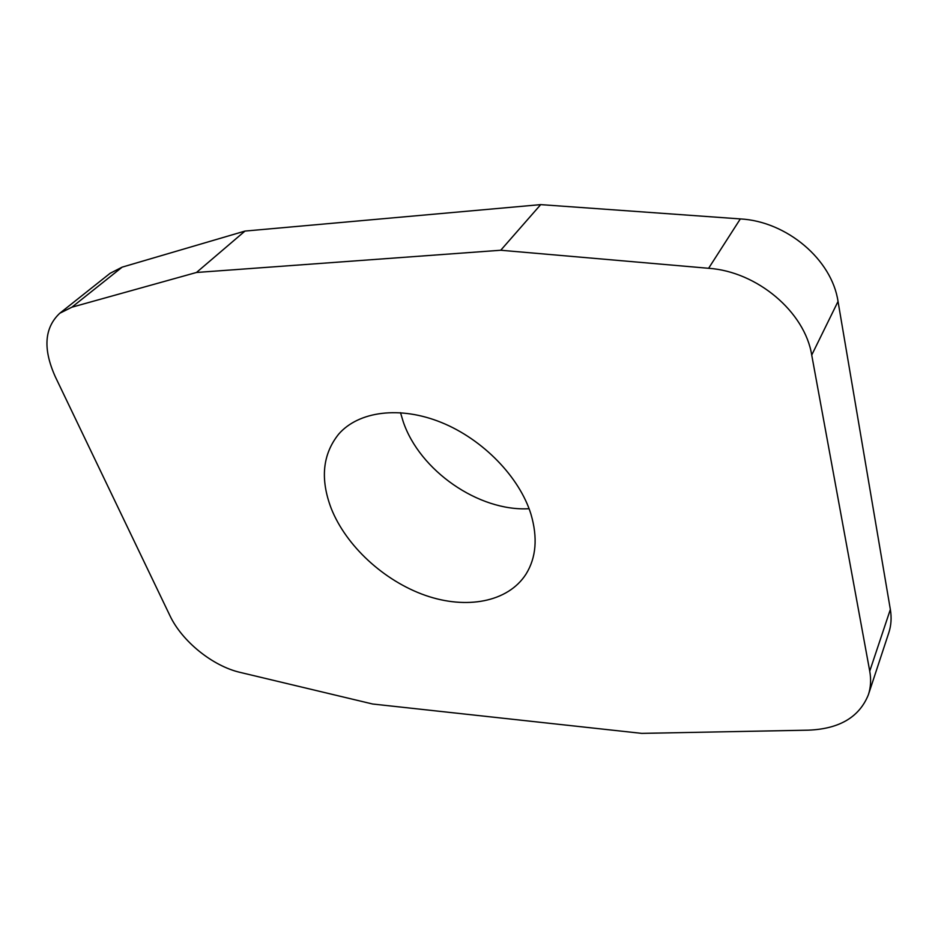 <?xml version="1.0" encoding="UTF-8"?>
<svg xmlns="http://www.w3.org/2000/svg" width="938" height="938" viewBox="0 0 938 938"><rect width="100%" height="100%" fill="white"/><g stroke="black" fill="none" stroke-linecap="round" stroke-linejoin="round"><path stroke-width="1.41" d="M529.091 508.713C478.685 511.656 419.556 470.571 403.152 421.514L400.503 412.661M530.967 514.223C537.837 537.697 536.196 557.653 526.03 574.091C508.033 602.255 466.256 609.759 425.125 595.302C383.935 580.798 346.075 545.975 331.184 508.349C320.081 479.001 322.578 454.262 338.677 434.13C358.539 411.266 399.799 405.603 441.376 422.475C482.941 439.312 519.558 477.137 530.967 514.223M59.774 313.257L110.133 273.286L122.186 267.131L244.982 231.076L540.698 204.625L740.328 218.917C786.783 221.356 831.947 259.674 838.033 301.45L890.35 609.466C891.71 617.685 891.194 625.435 888.814 632.716L868.389 694.718C859.384 717.101 839.404 728.92 808.439 730.163L641.756 733.375L372.644 704.016L240.198 672.405C212.692 666.121 181.949 641.311 169.884 615.562L55.33 376.818C42.831 349.006 44.309 327.819 59.774 313.257L71.886 307.195L196.476 272.477L500.74 250.247L708.612 268.291C757.118 271.563 804.886 311.932 811.722 355.056L869.737 671.151C871.238 679.522 870.792 687.378 868.389 694.718M244.982 231.076L196.476 272.477M540.698 204.625L500.74 250.247M122.186 267.131L71.886 307.195M740.328 218.917L708.612 268.291M838.033 301.45L811.722 355.056M890.35 609.466L869.737 671.151"/></g></svg>
